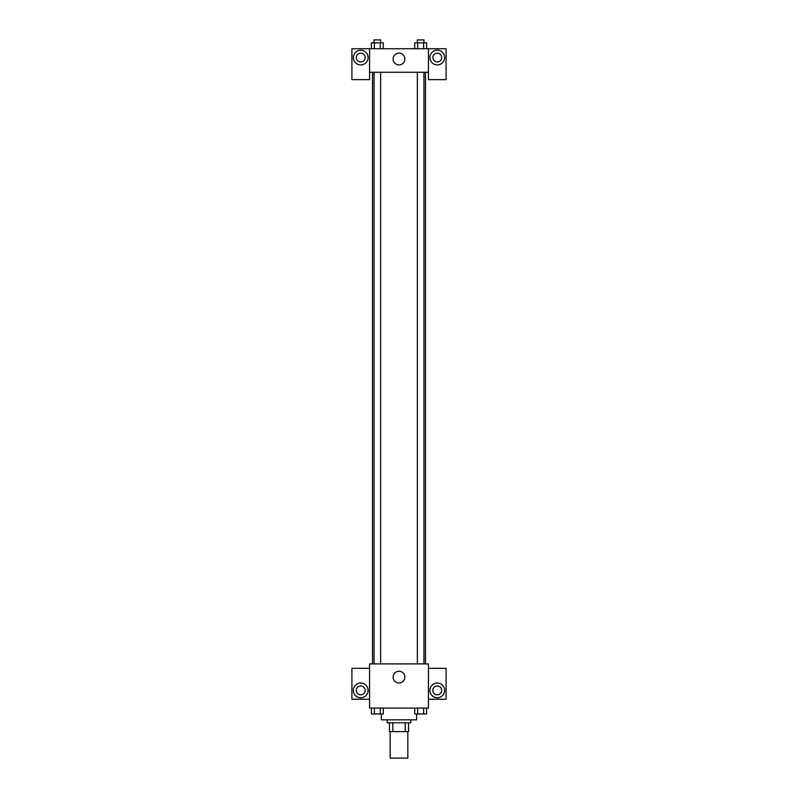<?xml version="1.0" encoding="UTF-8"?>
<svg xmlns="http://www.w3.org/2000/svg" width="798" height="798" viewBox="0 0 798 798"><rect width="100%" height="100%" fill="white"/><g stroke="black" fill="none" stroke-linecap="round" stroke-linejoin="round"><path stroke-width="1.2" d="M390.172 731.606L390.172 758.1L407.828 758.1L407.828 731.606M405.194 722.779L405.194 731.606L389.434 731.606L389.434 722.779M405.194 731.606L408.566 731.606L408.566 722.779L408.566 731.606M410.771 719.836L410.771 722.779L387.23 722.779L387.23 719.836M392.806 722.779L392.806 731.606M381.344 713.951L381.344 719.836L416.656 719.836L416.656 713.951M428.436 708.065L369.564 708.065L369.564 663.906L428.436 663.906L428.436 708.065M360.736 697.761A7.362 7.362 0 0 1 354.362 686.719A7.362 7.362 0 0 1 367.11 686.719A7.362 7.362 0 0 1 360.736 697.761M369.564 699.228L351.908 699.228L351.908 668.325L369.564 668.325M356.317 690.4A4.419 4.419 0 0 1 360.736 685.981A4.419 4.419 0 0 1 365.155 690.4A4.419 4.419 0 0 1 360.736 694.819A4.419 4.419 0 0 1 356.317 690.4M399 683.038A5.885 5.885 0 0 1 393.903 674.21A5.885 5.885 0 0 1 404.097 674.21A5.885 5.885 0 0 1 399 683.038M437.264 697.761A7.362 7.362 0 0 1 430.89 686.719A7.362 7.362 0 0 1 443.638 686.719A7.362 7.362 0 0 1 437.264 697.761M428.436 699.228L446.092 699.228L446.092 668.325L428.436 668.325M432.845 690.4A4.419 4.419 0 0 1 437.264 685.981A4.419 4.419 0 0 1 441.683 690.4A4.419 4.419 0 0 1 437.264 694.819A4.419 4.419 0 0 1 432.845 690.4M425.494 72.279L425.494 663.906M417.354 663.906L417.354 72.279M380.646 72.279L380.646 663.906M428.436 72.279L428.436 79.64L446.092 79.64L446.092 48.728L428.436 48.728L428.436 72.279L369.564 72.279L369.564 79.64L351.908 79.64L351.908 48.728L369.564 48.728L369.564 72.279M365.155 57.556A4.419 4.419 0 0 1 360.736 61.975A4.419 4.419 0 0 1 356.317 57.556A4.419 4.419 0 0 1 360.736 53.147A4.419 4.419 0 0 1 365.155 57.556M360.736 64.917A7.362 7.362 0 0 1 354.362 53.885A7.362 7.362 0 0 1 367.11 53.885A7.362 7.362 0 0 1 360.736 64.917M441.683 57.556A4.419 4.419 0 0 1 435.06 61.386A4.419 4.419 0 0 1 435.06 53.735A4.419 4.419 0 0 1 441.683 57.556M437.264 64.917A7.362 7.362 0 0 1 430.89 53.885A7.362 7.362 0 0 1 443.638 53.885A7.362 7.362 0 0 1 437.264 64.917M428.436 48.728L369.564 48.728M393.115 59.032A5.885 5.885 0 0 1 401.943 53.935A5.885 5.885 0 0 1 401.943 64.129A5.885 5.885 0 0 1 393.115 59.032M426.611 48.728L426.611 42.843L414.721 42.843L414.721 48.728M423.638 42.843L423.638 48.728M417.693 42.843L417.693 48.728M417.354 42.843L417.354 39.9L423.967 39.9L423.967 42.843M383.279 48.728L383.279 42.843L371.389 42.843L371.389 48.728M380.307 42.843L380.307 48.728M374.362 42.843L374.362 48.728M374.033 42.843L374.033 39.9L380.646 39.9L380.646 42.843M426.611 708.065L426.611 713.951L414.721 713.951L414.721 708.065M423.638 708.065L423.638 713.951M417.693 708.065L417.693 713.951M423.967 713.951L417.354 713.971M383.279 708.065L383.279 713.951L371.389 713.951L371.389 708.065M380.307 708.065L380.307 713.951M374.362 708.065L374.362 713.951M380.646 713.951L374.033 713.971M372.506 72.279L372.506 663.906M423.967 663.906L423.967 72.279M374.033 72.279L374.033 663.906"/></g></svg>
